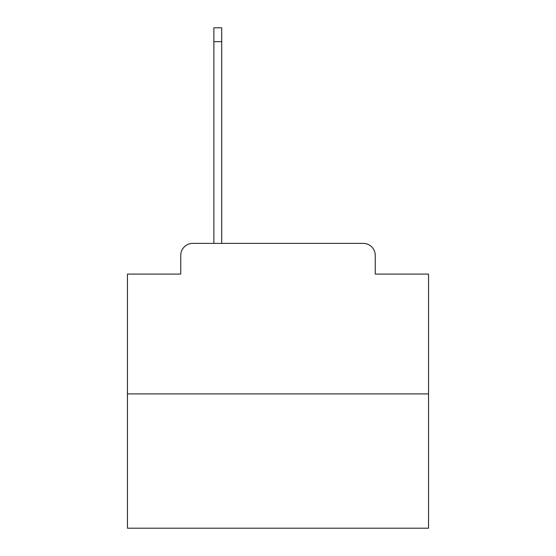 <?xml version="1.0" encoding="UTF-8"?>
<svg xmlns="http://www.w3.org/2000/svg" width="556" height="556" viewBox="0 0 556 556"><rect width="100%" height="100%" fill="white"/><g stroke="black" fill="none" stroke-linecap="round" stroke-linejoin="round"><path stroke-width="0.83" d="M180.749 255.419L180.749 274.087L180.749 255.419A12.044 12.044 0 0 1 192.793 243.375L213.872 243.375L213.872 27.8L221.698 27.8L221.698 243.375L363.207 243.375L192.793 243.375M428.544 393.919L127.456 393.919L127.456 528.2L428.544 528.2L428.544 274.087L375.251 274.087L375.251 255.419A12.044 12.044 0 0 0 363.207 243.375M127.456 393.919L127.456 274.087L180.749 274.087M375.251 274.087L375.251 255.419M213.872 41.651L221.698 41.651"/></g></svg>
